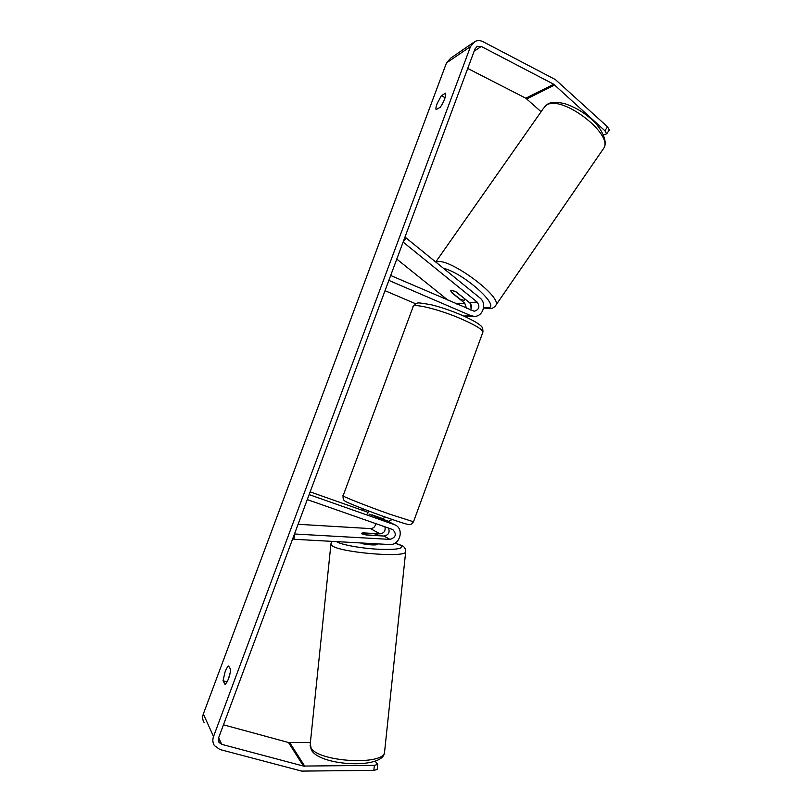 <?xml version="1.0" encoding="UTF-8"?>
<svg xmlns="http://www.w3.org/2000/svg" width="812" height="812" viewBox="0 0 812 812"><rect width="100%" height="100%" fill="white"/><g stroke="black" fill="none" stroke-linecap="round" stroke-linejoin="round"><path stroke-width="1.22" d="M466.494 308.276L464.728 303.17L451.584 292.574L450.802 290.666L451.421 290.249L456.314 291.995L469.58 302.714C471.762 304.896 472.036 307.312 470.412 309.971M406.061 237.906L479.902 297.913C487.251 303.323 482.957 316.995 474.106 316.365L470.757 315.635L388.857 280.384L390.673 275.491L474.228 311.24C479.212 309.646 480.166 306.56 477.08 302.013L403.117 242.067L406.061 237.906L404.498 238.352M474.106 316.365L465.124 316.66M452.365 311.382L445.798 309.047M415.764 303.81L385.02 290.696M471.112 308.712L470.747 304.064M396.774 259.099L448.173 300.349M384.949 526.805C385.7 530.926 384.025 533.281 379.955 533.849L363.055 532.865L361.391 533.301L361.685 533.758L366.831 535.047L383.903 536.032C388.501 535.169 390.044 532.52 388.522 528.054M389.993 539.391L294.472 533.991L293.934 539.269L389.455 544.527C399.9 545.613 404.62 528.845 394.987 524.867L309.139 494.599L307.271 499.603L392.815 529.586C396.855 534.154 395.921 537.422 389.993 539.391L383.903 536.032M293.934 539.269L292.817 538.427M394.987 524.867L388.816 521.751L368.952 514.097M383.457 519.203L386.735 520.969M368.029 512.301L310.143 491.869M298.085 524.288L370.465 528.602C373.55 528.409 375.276 526.734 375.651 523.547M360.619 542.934L360.721 543.005C362.771 544.497 376.869 545.684 377.204 544.395L377.225 544.213M377.834 534.692L373.845 533.616L361.391 533.301L365.664 534.854L377.245 535.524L378.169 535.169L377.834 534.692M604.879 130.722L607.549 126.855L609.325 129.971L606.676 133.828L604.879 130.722L553.713 84.245L481.262 46.436L477.304 46.304L475.02 48.862L218.601 737.875L219.017 742.412L221.737 744.35L303.455 766.071L374.362 765.351L377.722 764.417L375.073 761.169M444.296 99.998L441.779 105.073M228.152 679.725L230.415 672.042M223.046 680.791L225.025 672.031C226.284 668.743 227.472 666.723 228.568 665.992L230.669 669.494C229.857 676.305 227.999 681.298 225.086 684.465L223.046 680.791L227.086 681.948M437.1 103.662C435.983 106.758 435.658 108.757 436.115 109.65L440.337 107.184C444.245 101.216 445.991 96.526 445.585 93.136L441.302 95.745L437.1 103.662M607.549 126.855L555.418 79.596L483.028 41.686C480.308 40.326 477.639 40.245 475.02 41.442L470.524 46.528L213.536 736.514C212.399 739.783 212.663 742.787 214.327 745.528L219.829 749.486L301.617 771.085L373.825 770.405L374.362 765.351M472.929 42.874L450.751 58.119L446.468 62.94L203.325 714.002C202.259 717.067 202.513 719.909 204.086 722.507M541.096 111.731L525.8 98.201L467.722 68.452M223.462 724.811L288.504 742.503L310.387 742.544M377.722 764.417L377.184 769.461L373.825 770.405M606.676 133.828L603.489 134.995M445.138 97.663L441.302 95.745M464.302 298.714L464.626 299.963L463.967 300.379L460.089 299.161L451.167 291.955L450.802 290.666L451.421 290.249L455.299 291.447L464.423 298.542M371.683 515.63L371.977 514.828L382.817 518.645L382.503 519.477M362.578 510.383L363.137 508.86M363.766 510.799L364.314 509.317M392.216 519.497L388.654 521.314L385.873 520.33M470.757 315.635L463.835 316.081M464.728 303.17L456.476 303.942M477.08 302.013L469.58 302.714M394.114 524.511L387.953 521.395M379.955 533.849L370.465 528.602M384.695 750.785L384.512 752.562C382.696 765.696 318.355 761.818 311.087 747.984L310.275 743.67L330.9 544.476M332.047 541.36L330.981 543.644L332.047 545.684C340.076 552.515 404.599 557.986 405.665 551.998L405.756 551.206M394.997 543.147L400.407 545.187C404.752 548.536 397.454 549.886 378.504 549.257C360.944 548.344 340.979 544.69 336.604 541.675L336.503 541.604M470.524 46.528L446.468 62.94M213.536 736.514L203.325 714.002M304.764 766.234L289.742 742.655M303.455 766.071L288.504 742.503M221.737 744.35L218.651 737.712M481.262 46.436L474.157 51.166M553.713 84.245L525.8 98.201M554.758 84.976L526.805 98.891M602.626 149.875L603.905 147.997C612.999 133.868 562.686 95.329 547.146 104.738L543.604 108.158L435.729 262.012M435.932 262.174L437.039 261.809C449.127 257.637 501.511 296.106 496.02 304.997L495.249 306.134M483.647 307.525L487.312 307.86C502.598 308.215 464.068 273.015 443.464 268.305M482.957 331.976C482.095 329.225 474.878 324.871 461.307 318.923C438.825 309.149 411.42 302.572 412.983 307.068L343.131 495.706C339.974 495.421 366.263 505.886 389.587 514.128L413.501 521.781L482.957 331.976C482.957 328.566 482.176 326.465 480.623 325.683C479.557 324.567 475.923 321.471 461.46 315.036C450.914 310.58 440.875 307.159 431.375 304.784C414.445 301.962 418.028 302.308 413.278 306.297M383.497 519.071L384.817 519.741M368.536 510.921L367.501 513.742M310.082 745.436L311.483 750.197M395.119 543.076L401.889 545.583C404.508 546.699 405.767 548.841 405.665 551.998L384.512 752.562C383.213 769.289 321.846 766.01 311.94 750.877M378.169 535.169L378.108 535.697M377.255 543.847L377.204 544.395M218.438 741.163L219.017 742.412M476.258 47.005L477.304 46.304M483.597 307.91L489.595 308.692C492.113 308.763 494.254 307.535 496.02 304.997L603.905 147.997C608.218 141.562 601.174 126.581 589.096 117.243C582.366 111.488 574.399 107.011 565.213 103.784C555.682 101.5 551.906 102.261 548.892 103.418M464.626 299.963L465.185 299.161M544.893 106.301L548.161 103.763M413.501 521.781C411.562 524.197 410.151 525.11 409.258 524.542C408.06 524.522 406.304 524.4 386.837 517.62C367.41 510.789 345.902 502.192 344.988 501.085C343.537 500.446 342.897 498.71 343.07 495.878M384.36 516.747L383.254 519.741"/></g></svg>

